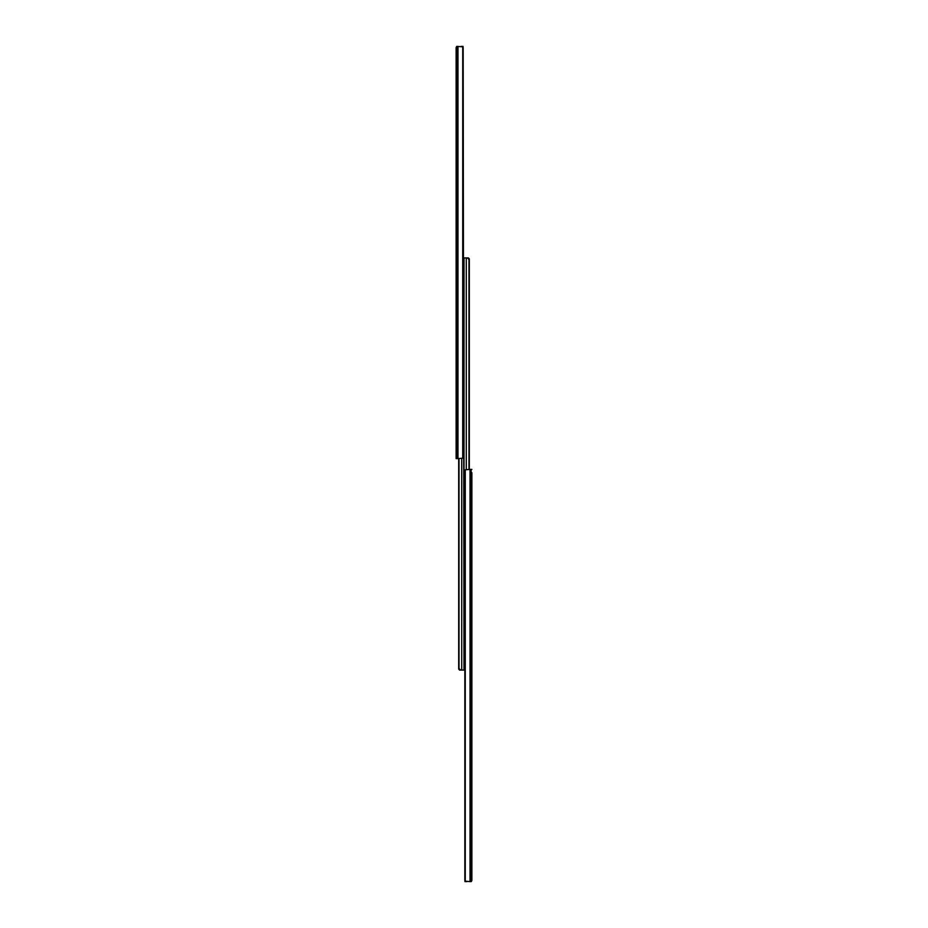 <?xml version="1.0" encoding="UTF-8"?>
<svg xmlns="http://www.w3.org/2000/svg" width="928" height="928" viewBox="0 0 928 928"><rect width="100%" height="100%" fill="white"/><g stroke="black" fill="none" stroke-linecap="round" stroke-linejoin="round"><path stroke-width="1.39" d="M457.98 458.594L462.736 458.188A1.647 1.264 90 0 0 463.165 456.947L463.165 48.047A1.647 1.264 90 0 0 462.736 46.806L456.762 46.4L456.124 47.885L456.124 458.594L457.98 458.594L457.98 46.4M461.03 46.4L463.049 46.4L463.049 47.374M462.736 46.806L462.736 458.188M463.165 48.047L464 670.097L459.546 670.074L461.726 670.097L461.726 458.594M456.124 47.641L456.437 46.818L456.124 47.641M458.687 458.594L458.687 669.1L459.024 668.45L460.566 670.097M459.546 670.074L458.687 669.1M458.71 458.594L458.71 668.45M459.024 458.594L459.024 668.45M464 260.374L464 257.903L468.454 257.926L466.274 257.903L466.274 469.406M469.313 469.406L469.313 258.9L468.976 259.55L467.434 257.903M468.454 257.926L469.313 258.9M469.29 469.406L469.29 259.55M468.976 469.406L468.976 259.55M464.835 879.953A1.647 1.264 -90 0 0 465.264 881.194L470.02 881.6L470.02 469.406L465.264 469.812A1.647 1.264 -90 0 0 464.835 471.053L464.835 879.953L464.835 667.626L464 667.626L464 257.903M470.02 881.6L471.238 881.6L471.876 880.115L471.876 472.7M466.598 881.6L464.951 881.6L464.951 880.626L464.951 881.6M470.02 469.406L471.876 469.406M465.264 881.194L465.264 469.812M466.97 881.6L466.134 881.6M471.876 880.359L471.563 881.182L471.876 880.359M456.854 46.4L456.854 458.594M471.146 881.6L471.146 469.406"/></g></svg>
